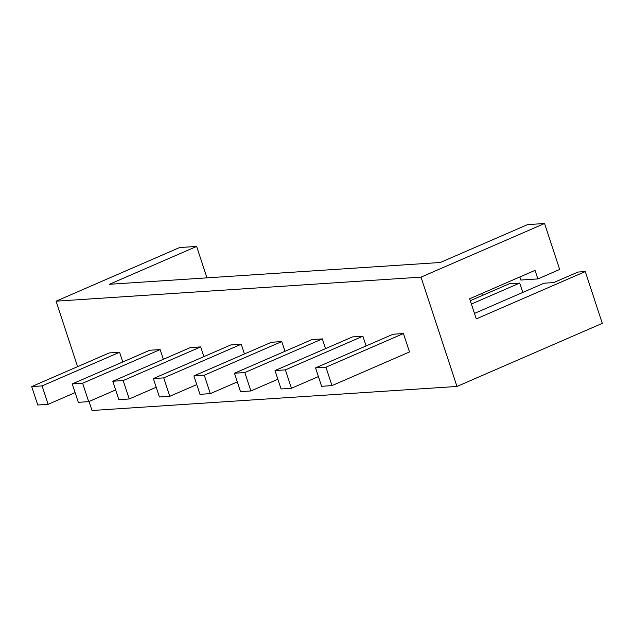 <?xml version="1.0" encoding="UTF-8"?>
<svg xmlns="http://www.w3.org/2000/svg" width="634" height="634" viewBox="0 0 634 634"><rect width="100%" height="100%" fill="white"/><g stroke="black" fill="none" stroke-linecap="round" stroke-linejoin="round"><path stroke-width="0.95" d="M519.832 276.979L520.839 280.046L537.87 278.928L559.671 269.466L544.558 223.501L527.528 224.626L440.329 262.484L109.436 284.286L196.635 246.428L179.604 247.545L56.069 301.182L77.594 366.658M537.87 278.928L535.056 270.369L469.659 298.765L476.277 318.894L585.277 271.574L577.978 272.049L553.751 282.566L544.02 283.208L474.47 313.41M544.558 223.501L421.024 277.137L456.971 386.455L602.3 323.348L585.277 271.574M522.788 292.433L519.714 283.073L471.395 304.051M519.714 283.073L509.332 283.755L470.293 300.706M89.045 401.488L92.009 410.499L456.971 386.455M421.024 277.137L56.069 301.182M196.635 246.428L206.969 277.858M482.363 295.468L481.721 293.526M315.558 367.886L393.064 334.237L403.446 333.547L409.501 351.957L331.994 385.615L325.939 367.205L315.558 367.886L321.612 386.296L331.994 385.615M362.894 336.218L285.387 369.876L275.005 370.557L352.52 336.908L362.894 336.218L366.095 345.942M322.349 338.897L244.835 372.546L234.453 373.228L311.968 339.578L322.349 338.897L325.543 348.621M281.797 341.567L204.283 375.217L193.901 375.907L271.415 342.249L281.797 341.567L284.991 351.291M241.245 344.238L163.73 377.888L153.357 378.577L230.863 344.92L241.245 344.238L244.439 353.962M200.693 346.909L123.186 380.558L112.804 381.248L190.311 347.591L200.693 346.909L203.886 356.633M160.14 349.58L82.634 383.237L72.252 383.919L149.759 350.261L160.14 349.58L163.342 359.304M119.588 352.25L42.082 385.908L31.7 386.589L109.214 352.932L119.588 352.25L122.79 361.974M318.411 376.572L291.442 388.285L285.387 369.876M275.005 370.557L281.06 388.967L291.442 388.285M277.858 379.243L250.89 390.956L244.835 372.546M234.453 373.228L240.508 391.646L250.89 390.956M115.657 389.934L88.689 401.647L82.634 383.237M72.252 383.919L78.307 402.328L88.689 401.647M153.357 378.577L159.403 396.987L169.785 396.298L163.73 377.888M237.314 381.922L210.337 393.627L204.283 375.217M193.901 375.907L199.956 394.316L210.337 393.627M112.804 381.248L118.851 399.658L129.233 398.976L123.186 380.558M156.21 387.263L129.233 398.976M196.762 384.592L169.785 396.298M403.446 333.547L325.939 367.205M75.105 392.604L48.136 404.318L42.082 385.908M31.7 386.589L37.755 404.999L48.136 404.318"/></g></svg>
